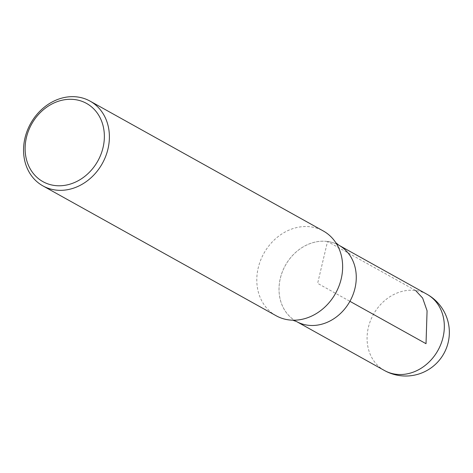 <?xml version="1.0" encoding="UTF-8"?>
<svg xmlns="http://www.w3.org/2000/svg" width="473" height="473" viewBox="0 0 473 473"><rect width="100%" height="100%" fill="white"/><g stroke="black" fill="none" stroke-linecap="round" stroke-linejoin="round"><path stroke-width="0.35" stroke-dasharray="2.37 1.77" d="M327.535 241.49A43.634 36.924 -60.9 0 0 282.393 271.744A43.634 36.924 -60.9 0 0 296.411 321.463A43.634 36.924 -60.9 0 0 349.902 301.307A43.634 36.924 -60.9 0 0 338.863 245.221A43.634 36.924 -60.9 0 0 327.535 241.49M296.405 321.48A43.652 36.935 119.1 0 1 282.375 271.739A43.652 36.935 119.1 0 1 327.541 241.478A43.652 36.935 119.1 0 1 338.875 245.209L339.75 245.712M276.126 315.739A48.5 41.039 119.1 0 1 260.534 260.469A48.5 41.039 119.1 0 1 310.714 226.845A48.5 41.039 119.1 0 1 323.313 230.99M415.607 290.511L327.535 241.49L317.643 283.345L349.914 301.313M384.466 370.513A43.652 36.935 119.1 0 1 370.442 320.771A43.652 36.935 119.1 0 1 415.601 290.511A43.652 36.935 119.1 0 1 426.936 294.236M296.411 321.463L297.298 321.959"/><path stroke-width="0.71" d="M74.894 99.584A44.775 37.887 119.1 0 1 92.838 168.394A44.775 37.887 119.1 0 1 26.488 159.62A44.775 37.887 119.1 0 1 74.894 99.584M77.471 96.977A48.5 41.039 119.1 0 1 90.065 101.121A48.5 41.039 119.1 0 1 102.334 163.463A48.5 41.039 119.1 0 1 42.877 185.871A48.5 41.039 119.1 0 1 27.292 130.601A48.5 41.039 119.1 0 1 77.471 96.977M335.842 242.755L338.875 245.209A43.652 36.935 119.1 0 1 349.914 301.313A43.652 36.935 119.1 0 1 296.405 321.48L292.722 320.197A48.5 41.039 119.1 0 1 276.126 315.739L42.877 185.871M90.065 101.121L323.313 230.99A48.5 41.039 119.1 0 1 335.854 242.767A48.5 41.039 119.1 0 1 335.576 293.331A48.5 41.039 119.1 0 1 292.74 320.197M349.914 301.313L426.025 343.694L427.072 310.773L422.625 298.031L415.607 290.511M426.936 294.236A43.652 36.935 119.1 0 1 437.974 350.345A43.652 36.935 119.1 0 1 384.466 370.513A43.652 43.652 0 0 0 443.84 353.609A43.652 43.652 0 0 0 426.936 294.236L339.75 245.712M297.298 321.959L384.466 370.513"/></g></svg>
